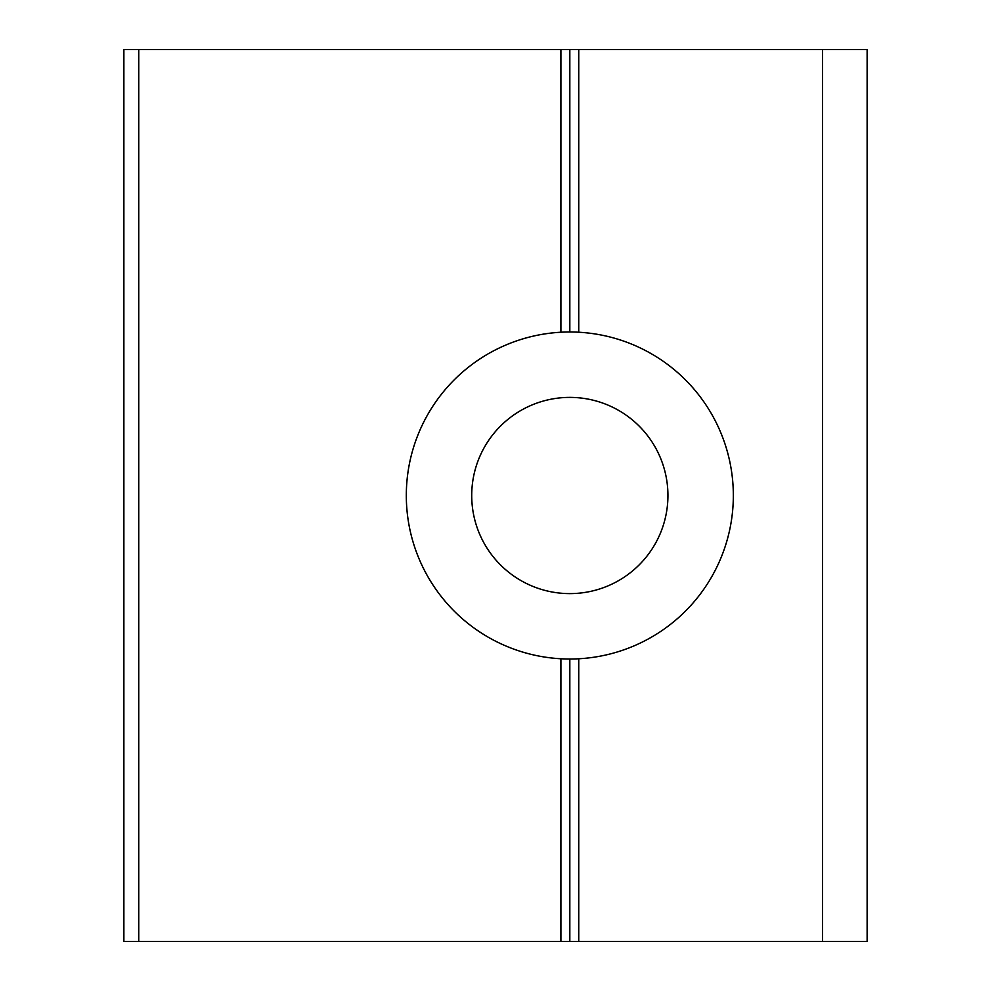 <?xml version="1.0" encoding="UTF-8"?>
<svg xmlns="http://www.w3.org/2000/svg" width="991" height="991" viewBox="0 0 991 991"><rect width="100%" height="100%" fill="white"/><g stroke="black" fill="none" stroke-linecap="round" stroke-linejoin="round"><path stroke-width="1.49" d="M578.744 941.45L578.744 658.767L578.744 941.45L867.125 941.45L123.875 941.45L123.875 49.55L138.74 49.55L138.74 941.45L560.906 941.45L560.906 658.767L560.906 941.45M560.906 49.55L138.74 49.55L560.906 49.55L560.906 332.233L560.906 49.55L569.825 49.55L569.825 331.985L569.825 49.55L569.825 331.985L569.825 49.55L578.744 49.55L578.744 332.233L578.744 49.55L822.53 49.55L578.744 49.55M569.825 941.45L569.825 659.015L569.825 941.45M560.906 658.767A163.515 163.515 0 0 1 406.31 495.5A163.515 163.515 0 0 1 560.906 332.233A163.515 163.515 0 0 0 406.31 495.5A163.515 163.515 0 0 0 578.744 658.767A163.515 163.515 0 0 0 733.34 495.5A163.515 163.515 0 0 0 578.744 332.233A163.515 163.515 0 0 1 733.34 495.5A163.515 163.515 0 0 1 578.744 658.767M822.53 941.45L822.53 49.55L822.53 941.45M867.125 49.55L822.53 49.55L867.125 49.55L867.125 941.45L867.125 49.55M569.825 397.391A98.109 98.109 0 0 0 471.716 495.5A98.109 98.109 0 0 0 569.825 593.609A98.109 98.109 0 0 1 471.716 495.5A98.109 98.109 0 0 1 569.825 397.391A98.109 98.109 0 0 1 667.934 495.5A98.109 98.109 0 0 1 569.825 593.609A98.109 98.109 0 0 0 667.934 495.5A98.109 98.109 0 0 0 569.825 397.391M578.744 332.233A163.515 163.515 0 0 0 560.906 332.233M138.74 49.55L123.875 49.55L123.875 941.45L138.74 941.45L138.74 49.55"/></g></svg>
